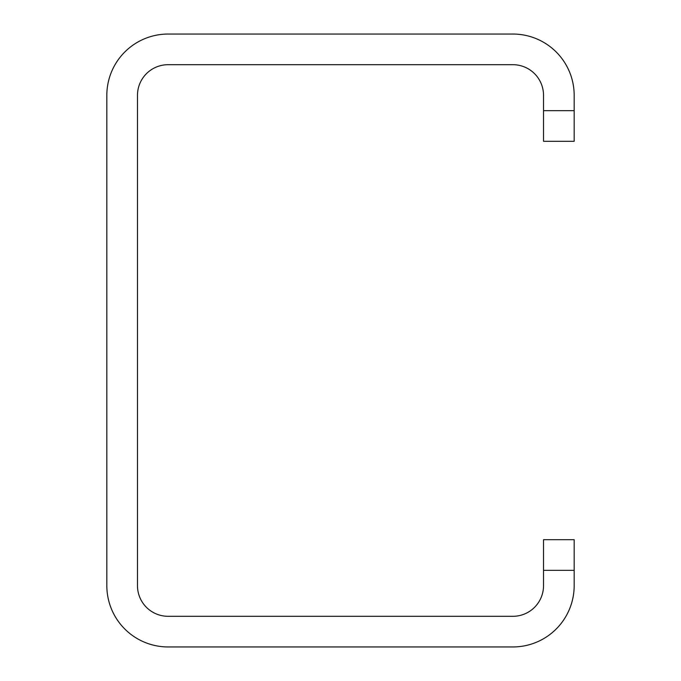 <?xml version="1.0" encoding="UTF-8"?>
<svg xmlns="http://www.w3.org/2000/svg" width="681" height="681" viewBox="0 0 681 681"><rect width="100%" height="100%" fill="white"/><g stroke="black" fill="none" stroke-linecap="round" stroke-linejoin="round"><path stroke-width="1.02" d="M137.477 95.34L137.477 585.66A30.645 30.645 0 0 0 168.122 616.305L512.878 616.305A30.645 30.645 0 0 0 543.523 585.66L543.523 570.337L574.168 570.337L574.168 585.66A61.29 61.29 0 0 1 512.878 646.95L168.122 646.95A61.29 61.29 0 0 1 106.832 585.66L106.832 95.34A61.29 61.29 0 0 1 168.122 34.05L512.878 34.05A61.29 61.29 0 0 1 574.168 95.34L574.168 110.662L543.523 110.662L543.523 95.34A30.645 30.645 0 0 0 512.878 64.695L168.122 64.695A30.645 30.645 0 0 0 137.477 95.34M543.523 110.662L543.523 141.308L574.168 141.308L574.168 110.662M574.168 570.337L574.168 539.692L543.523 539.692L543.523 570.337"/></g></svg>
